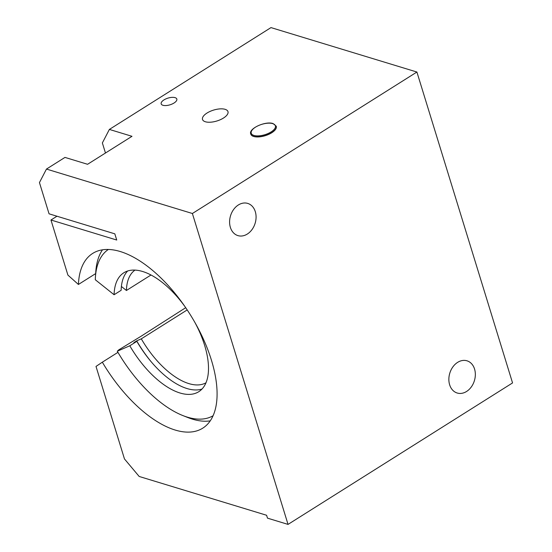 <?xml version="1.0" encoding="UTF-8"?>
<svg xmlns="http://www.w3.org/2000/svg" width="552" height="552" viewBox="0 0 552 552"><rect width="100%" height="100%" fill="white"/><g stroke="black" fill="none" stroke-linecap="round" stroke-linejoin="round"><path stroke-width="0.83" d="M105.466 153.021L102.361 142.94L109.379 129.423L131.99 136.309L87.575 164.289L64.97 157.41L46.465 169.071L39.447 182.588L49.059 213.817L114.823 233.841L116.727 240.03L50.963 220.006L56.966 216.225M276.255 126.256A13.324 5.692 162.9 0 1 276.276 126.332A13.324 5.692 162.9 0 1 268.693 134.384A13.324 5.692 162.9 0 1 253.672 136.468A13.324 5.692 162.9 0 1 250.808 134.164A13.324 5.692 162.9 0 1 250.787 134.095M50.963 220.006L67.91 275.096L78.418 284.466A103.258 49.901 57.8 0 1 92.681 253.423A103.258 49.901 57.8 0 1 189.95 314.185A103.258 49.901 57.8 0 1 202.77 428.152A103.258 49.901 57.8 0 1 102.327 362.188L96.007 366.431L124.469 458.947L139.173 476.466L266.595 515.264L267.478 518.142L288.034 524.4L512.553 382.929L416.905 72.029L192.386 213.5L288.034 524.4M46.465 169.071L192.386 213.5M247.31 234.055A16.829 12.862 -73.1 0 1 237.933 235.614A16.829 12.862 -73.1 0 1 230.536 215.763A16.829 12.862 -73.1 0 1 247.738 203.412A16.829 12.862 -73.1 0 1 256.08 217.315A16.829 12.862 -73.1 0 1 247.31 234.055M466.578 391.465A16.829 12.862 -73.1 0 1 457.194 393.017A16.829 12.862 -73.1 0 1 449.797 373.173A16.829 12.862 -73.1 0 1 467.006 360.815A16.829 12.862 -73.1 0 1 475.341 374.718A16.829 12.862 -73.1 0 1 466.578 391.465M416.905 72.029L270.984 27.6L109.379 129.423M225.112 109.324A13.324 5.692 162.9 0 1 227.976 111.621A13.324 5.692 162.9 0 1 216.915 120.985A13.324 5.692 162.9 0 1 202.508 119.46A13.324 5.692 162.9 0 1 210.091 111.407A13.324 5.692 162.9 0 1 225.112 109.324M175.067 97.642A8.19 3.498 162.9 0 1 176.826 99.056A8.19 3.498 162.9 0 1 170.03 104.804A8.19 3.498 162.9 0 1 161.177 103.873A8.19 3.498 162.9 0 1 165.835 98.918A8.19 3.498 162.9 0 1 175.067 97.642M95.662 273.599L78.418 284.466M117.942 352.348L102.327 362.188M121.392 286.467L126.422 290.483L150.986 275.006M108.337 249.476A98.263 47.486 -122.2 0 0 95.434 276.89A98.263 47.486 -122.2 0 0 95.303 279.754L114.091 294.74L121.143 290.297A70.283 33.969 -122.2 0 1 127.636 271.004M187.19 309.927L141.298 338.845L136.689 340.86L133.867 342.633L136.841 341.336L129.796 345.78L117.293 351.231L118.763 349.871L141.222 336.154L185.693 307.699M117.293 351.231A98.263 47.486 -122.2 0 0 182.795 415.539L187.59 417.436A103.258 49.901 -122.2 0 0 210.243 420.865M102.479 249.828A103.258 49.901 -122.2 0 0 95.786 271.75L95.434 276.89M182.795 415.539A98.263 47.486 -122.2 0 0 213.093 415.732M129.796 345.78A70.283 33.969 -122.2 0 0 198.761 391.706A70.283 33.969 -122.2 0 0 194.87 322.402M184.658 306.194A70.283 33.969 -122.2 0 0 123.827 272.778A70.283 33.969 -122.2 0 0 114.091 294.74M136.841 341.336A70.283 33.969 -122.2 0 0 202.004 389.036M136.689 340.86A76.949 37.184 -122.2 0 0 150.806 361.305M141.298 338.845A66.619 32.195 -122.2 0 0 205.979 382.798M134.978 270.107A66.619 32.195 -122.2 0 0 126.422 290.483M272.695 123.62A12.655 5.41 162.9 0 1 265.395 134.543A12.655 5.41 162.9 0 1 251.871 130.424A12.655 5.41 162.9 0 1 272.695 123.62M250.76 134.019A13.324 5.692 -17.1 0 0 253.63 136.323A13.324 5.692 -17.1 0 0 268.645 134.239A13.324 5.692 -17.1 0 0 276.235 126.187L273.067 123.558C265.484 120.826 248.227 128.664 250.76 134.019L250.808 134.164"/></g></svg>
